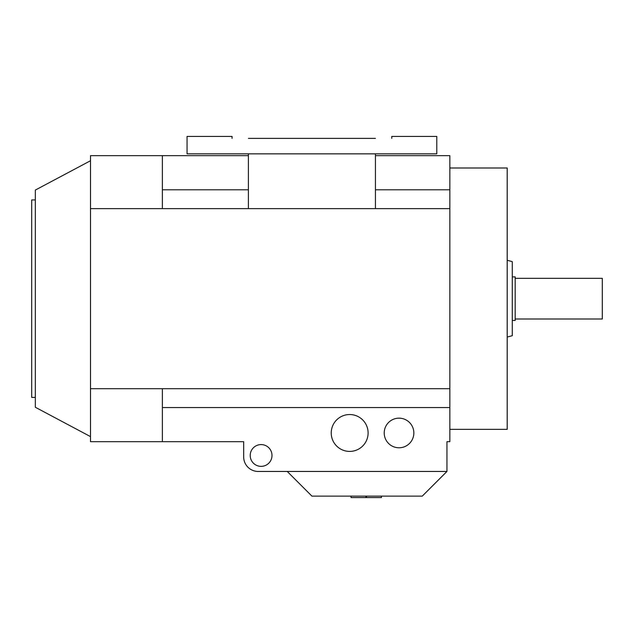 <?xml version="1.0" encoding="UTF-8"?>
<svg xmlns="http://www.w3.org/2000/svg" width="634" height="634" viewBox="0 0 634 634"><rect width="100%" height="100%" fill="white"/><g stroke="black" fill="none" stroke-linecap="round" stroke-linejoin="round"><path stroke-width="0.95" d="M507.2 337.058L512.28 335.695L512.28 261.644L507.2 260.281M90.504 160.735L35.33 190.073L35.33 407.266L90.504 436.604M35.33 199.94L31.7 199.94L31.7 397.399L35.33 397.399M331.225 432.974A18.441 18.441 0 0 1 349.667 414.533A18.441 18.441 0 0 1 368.108 432.974A18.441 18.441 0 0 1 349.667 451.408A18.441 18.441 0 0 1 331.225 432.974M384.22 432.974A14.812 14.812 0 0 1 399.032 418.163A14.812 14.812 0 0 1 413.844 432.974A14.812 14.812 0 0 1 399.032 447.778A14.812 14.812 0 0 1 384.22 432.974M512.28 320.447L515.188 320.447L515.188 276.892L512.28 276.892M515.188 318.997L602.3 318.997L602.3 278.342L515.188 278.342M449.847 429.345L507.2 429.345L507.2 167.994L449.847 167.994M271.994 455.474A10.889 10.889 0 0 1 261.105 466.362A10.889 10.889 0 0 1 250.216 455.474A10.889 10.889 0 0 1 261.105 444.585A10.889 10.889 0 0 1 271.994 455.474M258.197 471.45L287.234 471.45L311.92 496.129L422.26 496.129L446.946 471.45L258.197 471.45A14.519 14.519 0 0 1 243.678 456.924L243.678 441.684L162.375 441.684L162.375 388.705L449.847 388.705L449.847 189.788L375.439 189.788M90.504 208.634L162.375 208.634L162.375 155.655L90.504 155.655L90.504 441.684L162.375 441.684M243.678 441.684L243.678 456.924M248.401 138.378L375.439 138.378M248.401 153.84L248.401 208.634M375.439 208.634L375.439 153.84M232.06 138.378L232.06 136.421L187.054 136.421L187.054 153.84L436.786 153.84L436.786 136.421L391.772 136.421L391.772 138.378M248.401 189.788L162.375 189.788M375.439 155.655L449.847 155.655L449.847 189.788M449.847 388.705L449.847 441.684L446.946 441.684L446.946 471.45M162.375 155.655L248.401 155.655M162.375 208.634L449.847 208.634M449.847 407.551L162.375 407.551M90.504 388.705L162.375 388.705M365.937 496.129L365.937 497.579L351.03 497.579L351.03 496.129M366.523 496.129L366.523 497.579L381.422 497.579L381.422 496.129"/></g></svg>
